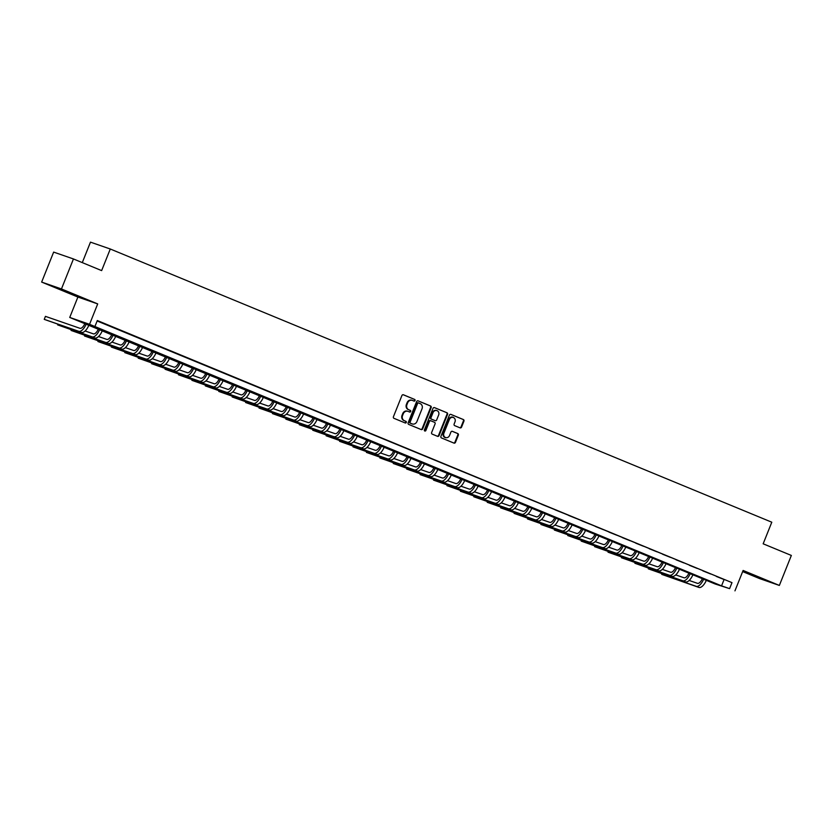 <?xml version="1.0" encoding="UTF-8"?>
<svg xmlns="http://www.w3.org/2000/svg" width="833" height="833" viewBox="0 0 833 833"><rect width="100%" height="100%" fill="white"/><g stroke="black" fill="none" stroke-linecap="round" stroke-linejoin="round"><path stroke-width="1.25" d="M415.042 400.548A0.885 0.802 109.1 0 0 414.636 399.424L403.432 394.79A1.27 1.135 109.1 0 0 401.912 395.54L393.426 416.729A1.27 1.135 109.1 0 0 394.009 418.343L405.213 422.966A0.885 0.802 109.1 0 0 406.285 422.446A0.885 0.802 109.1 0 0 405.869 421.321L404.421 420.717A4.061 3.644 109.1 0 1 402.558 415.563L403.266 413.793A4.061 3.644 109.1 0 1 408.139 411.419L409.597 412.023A0.885 0.802 109.1 0 0 410.252 410.367L408.805 409.774A4.061 3.644 109.1 0 1 406.941 404.609L407.639 402.839A4.061 3.644 109.1 0 1 412.522 400.465L413.97 401.069A0.885 0.802 109.1 0 0 415.042 400.548M413.647 400.933A0.885 0.802 109.1 0 0 414.095 399.236L403.182 394.727M404.89 422.831A0.885 0.802 109.1 0 0 405.338 421.134L404.421 420.717M409.274 411.887A0.885 0.802 109.1 0 0 409.721 410.18L408.805 409.774M759.394 577.571L745.868 572.386L759.394 577.571M69.962 292.841L56.425 287.645L69.962 292.841M460.035 427.839A1.27 1.135 109.1 0 0 461.565 427.1L463.939 421.154A1.27 1.135 109.1 0 0 463.356 419.54L450.924 414.407A1.27 1.135 109.1 0 0 449.393 415.146L440.917 436.346A1.27 1.135 109.1 0 0 441.5 437.95L453.943 443.094A1.27 1.135 109.1 0 0 455.464 442.354L458.337 435.17A1.27 1.135 109.1 0 0 457.754 433.556L452.434 431.359A1.27 1.135 109.1 0 0 450.903 432.098L449.476 435.659A3.394 3.051 109.1 0 1 443.843 433.327L449.424 419.374A3.394 3.051 109.1 0 1 455.057 421.706L454.131 424.028A1.27 1.135 109.1 0 0 454.714 425.642L460.035 427.839M729.583 588.639L715.151 583.995L69.733 317.446L89.547 324.308L721.555 585.859L729.583 588.639L731.988 582.642L97.315 320.528L94.91 326.526M73.45 258.959L61.455 288.947L41.65 282.085L53.645 252.097L73.45 258.959L101.636 270.6L110.279 249.005L771.795 522.208L763.163 543.803L791.35 555.444L779.355 585.432L743.109 570.459L734.956 590.857M41.65 282.085L77.896 297.048L97.7 303.91L61.455 288.947M97.7 303.91L89.547 324.308M431.161 407.618A1.27 1.135 109.1 0 0 430.578 406.004L418.135 400.871A1.27 1.135 109.1 0 0 416.615 401.61L408.139 422.8A1.27 1.135 109.1 0 0 408.722 424.413L421.154 429.557A1.27 1.135 109.1 0 0 422.685 428.808L431.161 407.618L430.619 407.431A1.27 1.135 109.1 0 0 430.036 405.817L417.885 400.798M434.524 407.639L446.967 412.772A1.27 1.135 109.1 0 1 447.55 414.386L439.074 435.576A1.27 1.135 109.1 0 1 437.544 436.325L432.223 434.128A1.27 1.135 109.1 0 1 431.64 432.514L435.076 423.914A1.27 1.135 109.1 0 0 434.493 422.3L430.963 420.842A1.27 1.135 109.1 0 0 429.443 421.581L425.861 430.536A0.885 0.802 109.1 0 1 424.382 429.922L433.004 408.378A1.27 1.135 109.1 0 1 434.524 407.639L434.42 407.597M742.661 571.594L759.55 578.571L779.355 585.432M97.128 320.986L731.988 582.642M98.804 321.403L106.582 324.526L98.804 321.403M112.226 326.942L120.004 330.066L112.226 326.942M125.648 332.482L133.426 335.605L125.648 332.482M139.069 338.031L146.858 341.155L139.069 338.031M152.491 343.571L160.28 346.695L152.491 343.571M165.923 349.121L173.701 352.244L165.923 349.121M179.345 354.66L187.123 357.784L179.345 354.66M192.767 360.21L200.545 363.334L192.767 360.21M206.188 365.749L213.977 368.873L206.188 365.749M219.61 371.289L227.399 374.413L219.61 371.289M233.042 376.839L240.82 379.963L233.042 376.839M246.464 382.378L254.242 385.502L246.464 382.378M259.886 387.928L267.664 391.052L259.886 387.928M273.307 393.468L281.085 396.591L273.307 393.468M286.729 399.017L294.518 402.141L286.729 399.017M300.161 404.557L307.939 407.681L300.161 404.557M313.583 410.096L321.361 413.22L313.583 410.096M327.005 415.646L334.783 418.77L327.005 415.646M340.426 421.186L348.204 424.309L340.426 421.186M353.848 426.735L361.637 429.859L353.848 426.735M367.27 432.275L375.058 435.399L367.27 432.275M380.702 437.814L388.48 440.949L380.702 437.814M394.124 443.364L401.902 446.488L394.124 443.364M407.545 448.904L415.323 452.027L407.545 448.904M420.967 454.454L428.756 457.577L420.967 454.454M434.389 459.993L442.177 463.117L434.389 459.993M447.821 465.543L455.599 468.667L447.821 465.543M461.243 471.082L469.021 474.206L461.243 471.082M474.664 476.622L482.442 479.756L474.664 476.622M488.086 482.172L495.874 485.295L488.086 482.172M501.508 487.711L509.296 490.835L501.508 487.711M514.94 493.261L522.718 496.385L514.94 493.261M528.361 498.8L536.14 501.924L528.361 498.8M541.783 504.35L549.561 507.474L541.783 504.35M555.205 509.89L562.983 513.013L555.205 509.89M568.627 515.429L576.415 518.563L568.627 515.429M582.059 520.979L589.837 524.103L582.059 520.979M595.48 526.518L603.259 529.642L595.48 526.518M608.902 532.068L616.68 535.192L608.902 532.068M622.324 537.608L630.102 540.732L622.324 537.608M635.746 543.158L643.534 546.281L635.746 543.158M649.167 548.697L656.956 551.821L649.167 548.697M662.599 554.237L670.378 557.36L662.599 554.237M676.021 559.786L683.799 562.91L676.021 559.786M689.443 565.326L697.221 568.45L689.443 565.326M702.865 570.876L710.653 573.999L702.865 570.876M716.286 576.415L724.075 579.539L716.286 576.415M110.279 249.005L90.474 242.143L82.29 262.603M77.896 297.048L69.733 317.446M723.95 579.862L721.555 585.859M411.991 400.288A4.061 3.644 109.1 0 0 407.108 402.662L407.639 402.839M408.264 409.586A4.061 3.644 109.1 0 1 406.4 404.421L407.108 402.662M407.608 411.231A4.061 3.644 109.1 0 0 402.724 413.605L403.266 413.793M403.89 420.54A4.061 3.644 109.1 0 1 402.027 415.375L402.724 413.605M420.873 429.432A1.27 1.135 109.1 0 0 422.144 428.62L430.619 407.431M418.635 402.995A0.885 0.802 109.1 0 0 417.572 403.516L410.128 422.112A0.885 0.802 109.1 0 0 410.534 423.247L412.064 423.872A4.061 3.644 109.1 0 0 416.948 421.498L422.029 408.784A4.061 3.644 109.1 0 0 420.165 403.63L418.635 402.995M418.062 402.797L418.104 402.808A0.885 0.802 109.1 0 0 417.031 403.328L417.572 403.516M411.887 423.82A4.061 3.644 109.1 0 1 411.533 423.695L410.003 423.06A0.885 0.802 109.1 0 1 409.597 421.935L417.031 403.328M434.274 407.566L446.967 412.772M437.263 436.2A1.27 1.135 109.1 0 0 438.533 435.399L447.019 414.199A1.27 1.135 109.1 0 0 446.436 412.585M430.848 420.8L430.432 420.655A1.27 1.135 109.1 0 0 428.901 421.404L425.33 430.349L425.861 430.536M424.58 430.921A0.885 0.802 109.1 0 0 425.33 430.349M438.647 415.001A3.394 3.051 109.1 0 0 433.004 412.668L431.046 417.583A1.27 1.135 109.1 0 0 431.629 419.197L435.159 420.655A1.27 1.135 109.1 0 0 436.679 419.915L438.647 415.001M436.669 410.544A3.394 3.051 109.1 0 0 432.473 412.481L433.004 412.668M434.732 420.509A1.27 1.135 109.1 0 1 434.618 420.467L431.088 419.009A1.27 1.135 109.1 0 1 430.505 417.395L432.473 412.481M453.079 417.26A3.394 3.051 109.1 0 0 448.883 419.197L449.424 419.374M445.291 437.596A3.394 3.051 109.1 0 1 443.302 433.15L448.883 419.197M453.652 442.979A1.27 1.135 109.1 0 0 454.933 442.167L457.806 434.982A1.27 1.135 109.1 0 0 457.223 433.368L452.184 431.286M459.754 427.725A1.27 1.135 109.1 0 0 461.024 426.913L463.408 420.967A1.27 1.135 109.1 0 0 462.825 419.353L450.663 414.334M85.028 323.225L85.018 323.235A6.466 2.832 112.4 0 1 79.947 328.306L45.44 316.363L44.243 319.362L78.739 331.305A9.694 4.238 -67.6 0 0 86.33 323.766M44.243 319.362L81.426 332.419A9.694 4.238 -67.6 0 0 89.016 324.87M98.45 328.764L98.44 328.785A6.466 2.832 112.4 0 1 93.369 333.856L85.091 330.982M57.914 324.276L57.664 324.901L92.171 336.855A9.694 4.238 -67.6 0 0 99.752 329.306M57.664 324.901L94.847 337.959A9.694 4.238 -67.6 0 0 102.438 330.42M111.872 334.314L111.861 334.325A6.466 2.832 112.4 0 1 106.791 339.395L98.513 336.532M71.346 329.816L71.086 330.441L105.593 342.394A9.694 4.238 -67.6 0 0 113.184 334.856M71.086 330.441L108.28 343.508A9.694 4.238 -67.6 0 0 115.86 335.959M125.294 339.854L125.294 339.864A6.466 2.832 112.4 0 1 120.212 344.935L111.934 342.071M84.768 335.366L84.518 335.991L119.015 347.934A9.694 4.238 -67.6 0 0 126.606 340.395M84.518 335.991L121.701 349.048A9.694 4.238 -67.6 0 0 129.292 341.499M138.715 345.403L138.715 345.414A6.466 2.832 112.4 0 1 133.634 350.485L125.367 347.621M98.19 340.905L97.94 341.53L132.437 353.484A9.694 4.238 -67.6 0 0 140.027 345.934M97.94 341.53L135.123 354.587A9.694 4.238 -67.6 0 0 142.714 347.049M152.147 350.943L152.137 350.953A6.466 2.832 112.4 0 1 147.066 356.024L138.788 353.161M111.612 346.445L111.362 347.08L145.858 359.023A9.694 4.238 -67.6 0 0 153.449 351.484M111.362 347.08L148.545 360.137A9.694 4.238 -67.6 0 0 156.135 352.588M165.569 356.482L165.559 356.503A6.466 2.832 112.4 0 1 160.488 361.574L152.21 358.7M125.033 351.995L124.783 352.619L159.29 364.573A9.694 4.238 -67.6 0 0 166.871 357.024M124.783 352.619L161.966 365.677A9.694 4.238 -67.6 0 0 169.557 358.138M178.991 362.032L178.98 362.043A6.466 2.832 112.4 0 1 173.91 367.114L165.632 364.25M138.465 357.534L138.205 358.169L172.712 370.112A9.694 4.238 -67.6 0 0 180.292 362.574M138.205 358.169L175.399 371.226A9.694 4.238 -67.6 0 0 182.979 363.677M192.413 367.572L192.413 367.592A6.466 2.832 112.4 0 1 187.331 372.663L179.053 369.79M151.887 363.084L151.637 363.709L186.134 375.662A9.694 4.238 -67.6 0 0 193.725 368.113M151.637 363.709L188.82 376.766A9.694 4.238 -67.6 0 0 196.411 369.227M205.834 373.122L205.834 373.132A6.466 2.832 112.4 0 1 200.753 378.203L192.485 375.339M165.309 368.623L165.059 369.248L199.556 381.202A9.694 4.238 -67.6 0 0 207.146 373.663M165.059 369.248L202.242 382.305A9.694 4.238 -67.6 0 0 209.833 374.767M219.256 378.661L219.256 378.671A6.466 2.832 112.4 0 1 214.185 383.742L205.907 380.879M178.731 374.163L178.481 374.798L212.977 386.741A9.694 4.238 -67.6 0 0 220.568 379.202M178.481 374.798L215.664 387.855A9.694 4.238 -67.6 0 0 223.254 380.306M232.688 384.211L232.678 384.221A6.466 2.832 112.4 0 1 227.607 389.292L219.329 386.429M192.152 379.713L191.902 380.337L226.409 392.291A9.694 4.238 -67.6 0 0 233.99 384.742M191.902 380.337L229.085 393.395A9.694 4.238 -67.6 0 0 236.676 385.856M246.11 389.75L246.099 389.761A6.466 2.832 112.4 0 1 241.029 394.832L232.751 391.968M205.574 385.252L205.324 385.887L239.831 397.83A9.694 4.238 -67.6 0 0 247.411 390.292M205.324 385.887L242.518 398.945A9.694 4.238 -67.6 0 0 250.098 391.395M259.532 395.29L259.532 395.311A6.466 2.832 112.4 0 1 254.45 400.381L246.172 397.508M219.006 390.802L218.756 391.427L253.253 403.38A9.694 4.238 -67.6 0 0 260.844 395.831M218.756 391.427L255.939 404.484A9.694 4.238 -67.6 0 0 263.52 396.945M272.953 400.84L272.953 400.85A6.466 2.832 112.4 0 1 267.872 405.921L259.604 403.057M232.428 396.341L232.178 396.977L266.675 408.92A9.694 4.238 -67.6 0 0 274.265 401.381M232.178 396.977L269.361 410.034A9.694 4.238 -67.6 0 0 276.952 402.485M286.375 406.379L286.375 406.4A6.466 2.832 112.4 0 1 281.294 411.471L273.026 408.597M245.85 401.891L245.6 402.516L280.096 414.47A9.694 4.238 -67.6 0 0 287.687 406.921M245.6 402.516L282.783 415.573A9.694 4.238 -67.6 0 0 290.373 408.035M299.807 411.929L299.797 411.939A6.466 2.832 112.4 0 1 294.726 417.01L286.448 414.147M259.271 407.431L259.021 408.055L293.518 420.009A9.694 4.238 -67.6 0 0 301.109 412.46M259.021 408.055L296.204 421.113A9.694 4.238 -67.6 0 0 303.795 413.574M313.229 417.468L313.218 417.479A6.466 2.832 112.4 0 1 308.148 422.55L299.87 419.686M272.693 412.97L272.443 413.605L306.95 425.548A9.694 4.238 -67.6 0 0 314.53 418.01M272.443 413.605L309.626 426.663A9.694 4.238 -67.6 0 0 317.217 419.114M326.651 423.008L326.64 423.029A6.466 2.832 112.4 0 1 321.569 428.1L313.291 425.236M286.125 418.52L285.865 419.145L320.372 431.098A9.694 4.238 -67.6 0 0 327.963 423.549M285.865 419.145L323.058 432.202A9.694 4.238 -67.6 0 0 330.639 424.663M340.072 428.558L340.072 428.568A6.466 2.832 112.4 0 1 334.991 433.639L326.723 430.776M299.547 424.059L299.297 424.695L333.794 436.638A9.694 4.238 -67.6 0 0 341.384 429.099M299.297 424.695L336.48 437.752A9.694 4.238 -67.6 0 0 344.071 430.203M353.494 434.097L353.494 434.118A6.466 2.832 112.4 0 1 348.413 439.189L340.145 436.315M312.969 429.609L312.719 430.234L347.215 442.188A9.694 4.238 -67.6 0 0 354.806 434.639M312.719 430.234L349.902 443.291A9.694 4.238 -67.6 0 0 357.492 435.753M366.926 439.647L366.916 439.657A6.466 2.832 112.4 0 1 361.845 444.728L353.567 441.865M326.39 435.149L326.14 435.784L360.637 447.727A9.694 4.238 -67.6 0 0 368.228 440.188M326.14 435.784L363.323 448.841A9.694 4.238 -67.6 0 0 370.914 441.292M380.348 445.186L380.337 445.207A6.466 2.832 112.4 0 1 375.267 450.278L366.989 447.404M339.812 440.699L339.562 441.323L374.069 453.277A9.694 4.238 -67.6 0 0 381.649 445.728M339.562 441.323L376.745 454.381A9.694 4.238 -67.6 0 0 384.336 446.842M393.77 450.736L393.759 450.747A6.466 2.832 112.4 0 1 388.688 455.818L380.41 452.954M353.244 446.238L352.984 446.863L387.491 458.816A9.694 4.238 -67.6 0 0 395.081 451.267M352.984 446.863L390.177 459.92A9.694 4.238 -67.6 0 0 397.757 452.381M407.191 456.276L407.191 456.286A6.466 2.832 112.4 0 1 402.11 461.357L393.832 458.494M366.666 451.778L366.416 452.413L400.912 464.356A9.694 4.238 -67.6 0 0 408.503 456.817M366.416 452.413L403.599 465.47A9.694 4.238 -67.6 0 0 411.19 457.921M420.613 461.815L420.613 461.836A6.466 2.832 112.4 0 1 415.532 466.907L407.264 464.043M380.087 457.327L379.838 457.952L414.334 469.906A9.694 4.238 -67.6 0 0 421.925 462.357M379.838 457.952L417.021 471.009A9.694 4.238 -67.6 0 0 424.611 463.471M434.045 467.365L434.035 467.375A6.466 2.832 112.4 0 1 428.964 472.446L420.686 469.583M393.509 462.867L393.259 463.502L427.756 475.445A9.694 4.238 -67.6 0 0 435.347 467.907M393.259 463.502L430.442 476.559A9.694 4.238 -67.6 0 0 438.033 469.01M447.467 472.905L447.456 472.925A6.466 2.832 112.4 0 1 442.385 477.996L434.108 475.122M406.931 468.417L406.681 469.041L441.188 480.995A9.694 4.238 -67.6 0 0 448.768 473.446M406.681 469.041L443.864 482.099A9.694 4.238 -67.6 0 0 451.455 474.56M460.888 478.454L460.878 478.465A6.466 2.832 112.4 0 1 455.807 483.536L447.529 480.672M420.363 473.956L420.103 474.591L454.61 486.534A9.694 4.238 -67.6 0 0 462.19 478.996M420.103 474.591L457.296 487.649A9.694 4.238 -67.6 0 0 464.876 480.1M474.31 483.994L474.31 484.004A6.466 2.832 112.4 0 1 469.229 489.075L460.951 486.212M433.785 479.506L433.535 480.131L468.031 492.074A9.694 4.238 -67.6 0 0 475.622 484.535M433.535 480.131L470.718 493.188A9.694 4.238 -67.6 0 0 478.309 485.649M487.732 489.544L487.732 489.554A6.466 2.832 112.4 0 1 482.651 494.625L474.383 491.762M447.206 485.045L446.957 485.67L481.453 497.624A9.694 4.238 -67.6 0 0 489.044 490.075M446.957 485.67L484.14 498.728A9.694 4.238 -67.6 0 0 491.73 491.189M501.154 495.083L501.154 495.094A6.466 2.832 112.4 0 1 496.083 500.164L487.805 497.301M460.628 490.585L460.378 491.22L494.875 503.163A9.694 4.238 -67.6 0 0 502.466 495.625M460.378 491.22L497.561 504.277A9.694 4.238 -67.6 0 0 505.152 496.728M514.586 500.623L514.575 500.643A6.466 2.832 112.4 0 1 509.504 505.714L501.227 502.851M474.05 496.135L473.8 496.76L508.297 508.713A9.694 4.238 -67.6 0 0 515.887 501.164M473.8 496.76L510.983 509.817A9.694 4.238 -67.6 0 0 518.574 502.278M528.007 506.172L527.997 506.183A6.466 2.832 112.4 0 1 522.926 511.254L514.648 508.39M487.472 501.674L487.222 502.309L521.729 514.253A9.694 4.238 -67.6 0 0 529.309 506.714M487.222 502.309L524.415 515.367A9.694 4.238 -67.6 0 0 531.995 507.818M541.429 511.712L541.429 511.733A6.466 2.832 112.4 0 1 536.348 516.804L528.07 513.93M500.904 507.224L500.654 507.849L535.15 519.802A9.694 4.238 -67.6 0 0 542.741 512.253M500.654 507.849L537.837 520.906A9.694 4.238 -67.6 0 0 545.417 513.367M554.851 517.262L554.851 517.272A6.466 2.832 112.4 0 1 549.77 522.343L541.502 519.48M514.325 512.764L514.076 513.388L548.572 525.342A9.694 4.238 -67.6 0 0 556.163 517.803M514.076 513.388L551.259 526.456A9.694 4.238 -67.6 0 0 558.849 518.907M568.273 522.801L568.273 522.812A6.466 2.832 112.4 0 1 563.191 527.883L554.924 525.019M527.747 518.313L527.497 518.938L561.994 530.881A9.694 4.238 -67.6 0 0 569.585 523.343M527.497 518.938L564.68 531.995A9.694 4.238 -67.6 0 0 572.271 524.446M581.705 528.351L581.694 528.361A6.466 2.832 112.4 0 1 576.623 533.432L568.345 530.569M541.169 523.853L540.919 524.478L575.416 536.431A9.694 4.238 -67.6 0 0 583.006 528.882M540.919 524.478L578.102 537.535A9.694 4.238 -67.6 0 0 585.693 529.996M595.126 533.891L595.116 533.901A6.466 2.832 112.4 0 1 590.045 538.972L581.767 536.108M554.591 529.392L554.341 530.027L588.848 541.971A9.694 4.238 -67.6 0 0 596.428 534.432M554.341 530.027L591.524 543.085A9.694 4.238 -67.6 0 0 599.114 535.536M608.548 539.43L608.538 539.451A6.466 2.832 112.4 0 1 603.467 544.522L595.189 541.648M568.023 534.942L567.762 535.567L602.269 547.52A9.694 4.238 -67.6 0 0 609.86 539.971M567.762 535.567L604.956 548.624A9.694 4.238 -67.6 0 0 612.536 541.086M621.97 544.98L621.97 544.99A6.466 2.832 112.4 0 1 616.889 550.061L608.621 547.198M581.444 540.482L581.195 541.117L615.691 553.06A9.694 4.238 -67.6 0 0 623.282 545.521M581.195 541.117L618.378 554.174A9.694 4.238 -67.6 0 0 625.968 546.625M635.392 550.519L635.392 550.54A6.466 2.832 112.4 0 1 630.31 555.611L622.043 552.737M594.866 546.031L594.616 546.656L629.113 558.61A9.694 4.238 -67.6 0 0 636.704 551.061M594.616 546.656L631.799 559.714A9.694 4.238 -67.6 0 0 639.39 552.175M648.824 556.069L648.813 556.08A6.466 2.832 112.4 0 1 643.742 561.15L635.464 558.287M608.288 551.571L608.038 552.196L642.535 564.149A9.694 4.238 -67.6 0 0 650.125 556.611M608.038 552.196L645.221 565.263A9.694 4.238 -67.6 0 0 652.812 557.714M662.245 561.609L662.235 561.619A6.466 2.832 112.4 0 1 657.164 566.69L648.886 563.826M621.71 557.121L621.46 557.746L655.967 569.689A9.694 4.238 -67.6 0 0 663.547 562.15M621.46 557.746L658.643 570.803A9.694 4.238 -67.6 0 0 666.233 563.254M675.667 567.158L675.657 567.169A6.466 2.832 112.4 0 1 670.586 572.24L662.308 569.376M635.142 562.66L634.881 563.285L669.388 575.239A9.694 4.238 -67.6 0 0 676.979 567.69M634.881 563.285L672.075 576.342A9.694 4.238 -67.6 0 0 679.655 568.804M689.089 572.698L689.089 572.708A6.466 2.832 112.4 0 1 684.008 577.779L675.73 574.916M648.563 568.2L648.313 568.835L682.81 580.778A9.694 4.238 -67.6 0 0 690.401 573.239M648.313 568.835L685.497 581.892A9.694 4.238 -67.6 0 0 693.087 574.343M702.511 578.237L702.511 578.258A6.466 2.832 112.4 0 1 697.429 583.329L689.162 580.455M661.985 573.75L661.735 574.374L696.232 586.328A9.694 4.238 -67.6 0 0 703.823 578.779M661.735 574.374L698.918 587.432A9.694 4.238 -67.6 0 0 706.509 579.893M414.095 399.236L414.636 399.424M405.338 421.134L405.869 421.321M409.721 410.18L410.252 410.367M406.4 404.421L406.941 404.609M402.027 415.375L402.558 415.563M422.144 428.62L422.685 428.808M430.036 405.817L430.578 406.004M409.597 421.935L410.128 422.112M410.003 423.06L410.534 423.247M411.533 423.695L412.064 423.872M447.019 414.199L447.55 414.386M438.533 435.399L439.074 435.576M428.901 421.404L429.443 421.581M430.505 417.395L431.046 417.583M431.088 419.009L431.629 419.197M434.618 420.467L435.159 420.655M443.302 433.15L443.843 433.327M457.223 433.368L457.754 433.556M457.806 434.982L458.337 435.17M454.933 442.167L455.464 442.354M462.825 419.353L463.356 419.54M463.408 420.967L463.939 421.154M461.024 426.913L461.565 427.1M78.739 331.305L81.426 332.419M92.171 336.855L94.847 337.959M105.593 342.394L108.28 343.508M119.015 347.934L121.701 349.048M132.437 353.484L135.123 354.587M145.858 359.023L148.545 360.137M159.29 364.573L161.966 365.677M172.712 370.112L175.399 371.226M186.134 375.662L188.82 376.766M199.556 381.202L202.242 382.305M212.977 386.741L215.664 387.855M226.409 392.291L229.085 393.395M239.831 397.83L242.518 398.945M253.253 403.38L255.939 404.484M266.675 408.92L269.361 410.034M280.096 414.47L282.783 415.573M293.518 420.009L296.204 421.113M306.95 425.548L309.626 426.663M320.372 431.098L323.058 432.202M333.794 436.638L336.48 437.752M347.215 442.188L349.902 443.291M360.637 447.727L363.323 448.841M374.069 453.277L376.745 454.381M387.491 458.816L390.177 459.92M400.912 464.356L403.599 465.47M414.334 469.906L417.021 471.009M427.756 475.445L430.442 476.559M441.188 480.995L443.864 482.099M454.61 486.534L457.296 487.649M468.031 492.074L470.718 493.188M481.453 497.624L484.14 498.728M494.875 503.163L497.561 504.277M508.297 508.713L510.983 509.817M521.729 514.253L524.415 515.367M535.15 519.802L537.837 520.906M548.572 525.342L551.259 526.456M561.994 530.881L564.68 531.995M575.416 536.431L578.102 537.535M588.848 541.971L591.524 543.085M602.269 547.52L604.956 548.624M615.691 553.06L618.378 554.174M629.113 558.61L631.799 559.714M642.535 564.149L645.221 565.263M655.967 569.689L658.643 570.803M669.388 575.239L672.075 576.342M682.81 580.778L685.497 581.892M696.232 586.328L698.918 587.432M411.814 400.215L412.345 400.402M407.431 411.169L407.962 411.356M411.71 423.758L412.241 423.945M430.369 420.634L430.911 420.821M436.398 410.44L436.94 410.627M434.68 420.488L435.211 420.675M452.819 417.146L453.35 417.333M445.02 437.512L445.551 437.7"/></g></svg>
